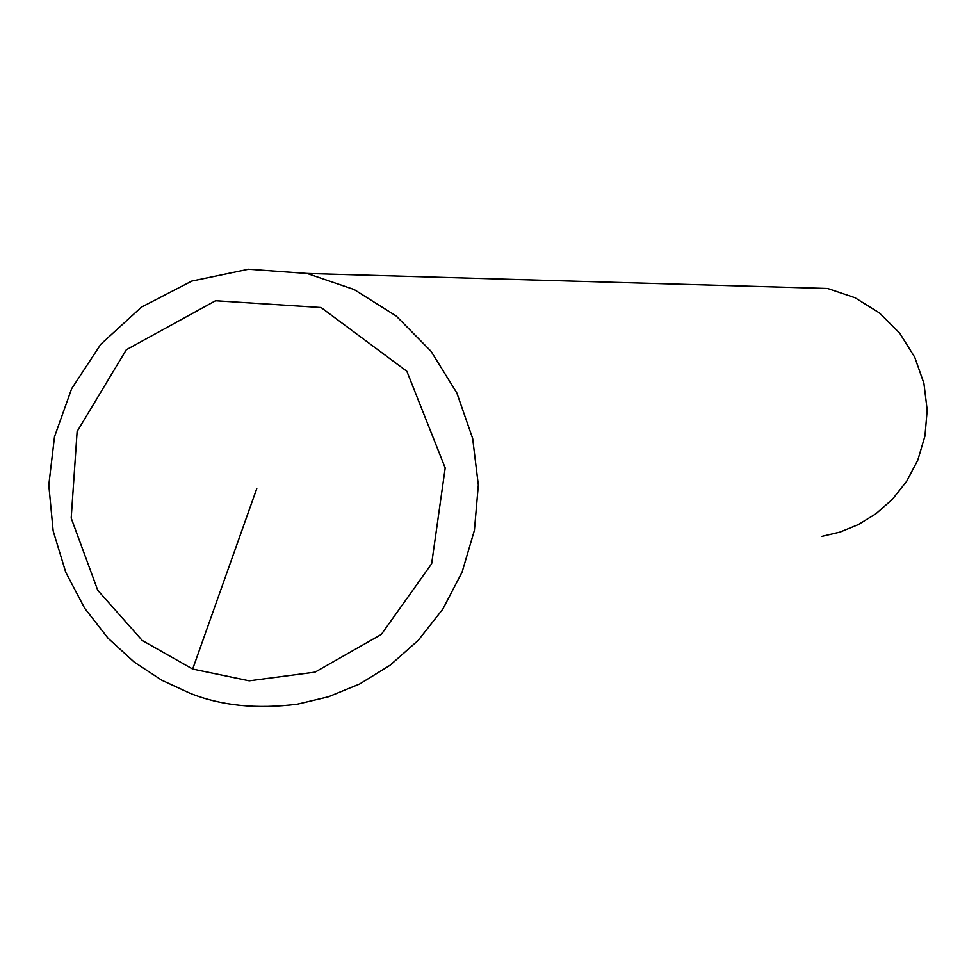 <?xml version="1.0" encoding="UTF-8"?>
<svg xmlns="http://www.w3.org/2000/svg" width="976" height="976" viewBox="0 0 976 976"><rect width="100%" height="100%" fill="white"/><g stroke="black" fill="none" stroke-linecap="round" stroke-linejoin="round"><path stroke-width="1.46" d="M307.098 273.463L354.093 289.506L396.207 316.017L431.038 351.275L456.853 392.986L472.665 438.468L478.325 485.035L474.421 530.261L462.099 572.107L442.823 609.097L418.265 640.293L390.034 665.266L359.656 683.993L328.412 696.791L297.363 704.16C256.456 709.357 220.527 705.66 189.576 693.07L161.687 680.162L134.139 662.021L108.007 638.158L84.668 608.243L65.758 572.314L53.155 530.883L48.8 485.072L54.497 436.797L71.638 388.729L100.821 344.223L141.496 307.098L191.808 281.064L248.465 269.242L307.098 273.463L827.624 288.481L854.976 297.717L879.474 312.967L899.726 333.231L914.719 357.192L923.906 383.312L927.2 410.066L924.943 436.052L917.794 460.111L906.606 481.388L892.345 499.37L875.936 513.779L858.27 524.612L840.092 532.042L822.024 536.349M192.675 669.048L142.228 640.451L97.759 590.309L71.199 518.11L77.128 431.502L126.319 349.75L215.55 300.742L321.08 307.525L406.858 371.295L445.202 467.943L431.648 563.738L381.323 634.424L315.089 672.122L249.246 680.821L192.675 669.048L256.786 488.537"/></g></svg>
